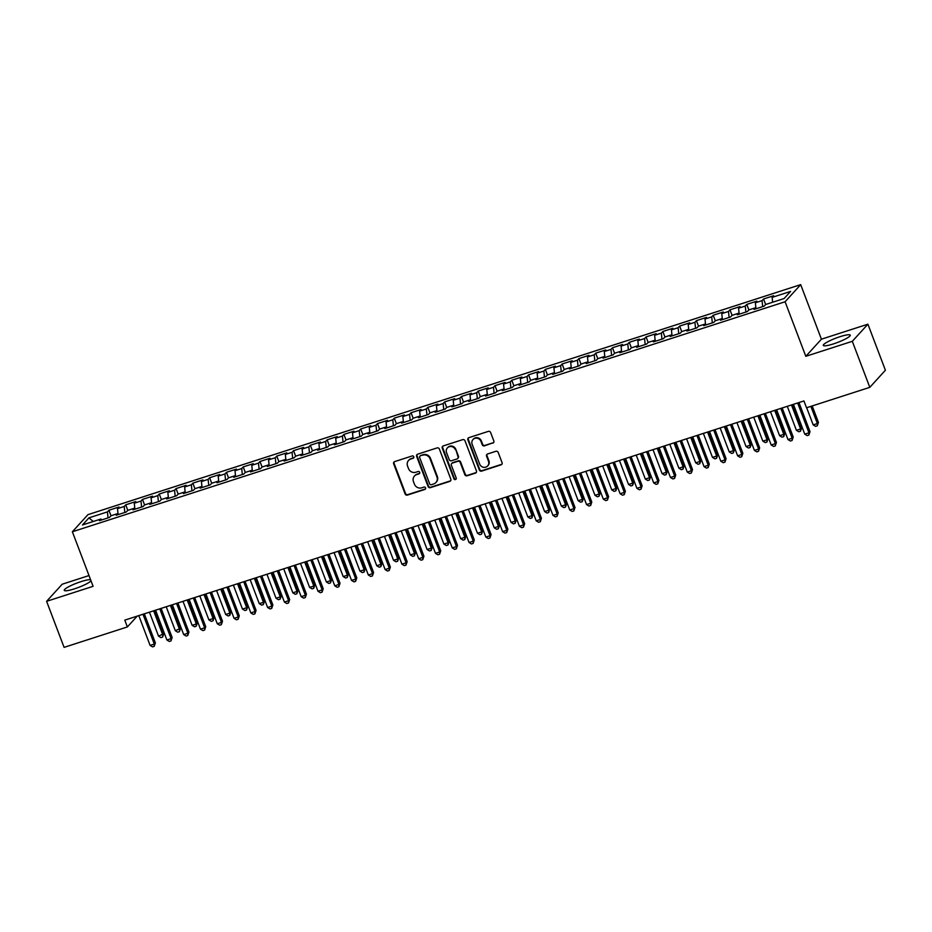 <?xml version="1.0" encoding="UTF-8"?>
<svg xmlns="http://www.w3.org/2000/svg" width="932" height="932" viewBox="0 0 932 932"><rect width="100%" height="100%" fill="white"/><g stroke="black" fill="none" stroke-linecap="round" stroke-linejoin="round"><path stroke-width="1.4" d="M413.773 456.75A1.27 1.2 -137.7 0 0 412.177 455.946L394.667 461.596A1.817 1.701 -137.7 0 0 393.654 463.81L405.105 493.937A1.817 1.701 -137.7 0 0 407.389 495.078L424.887 489.428A1.27 1.2 -137.7 0 0 425.598 487.879A1.27 1.2 -137.7 0 0 424.002 487.075L421.73 487.809A5.802 5.464 -137.7 0 1 414.425 484.162L413.47 481.646A5.802 5.464 -137.7 0 1 416.709 474.586L418.981 473.864A1.27 1.2 -137.7 0 0 419.691 472.314A1.27 1.2 -137.7 0 0 418.084 471.51L415.823 472.244A5.802 5.464 -137.7 0 1 408.519 468.598L407.564 466.082A5.802 5.464 -137.7 0 1 410.802 459.022L413.062 458.299A1.27 1.2 -137.7 0 0 413.773 456.75M840.07 336.673A14.411 2.318 -20.8 0 0 823.306 345.399A14.411 2.318 -20.8 0 0 833.499 343.885A14.411 2.318 -20.8 0 0 850.252 335.159A14.411 2.318 -20.8 0 0 840.07 336.673M90.602 579.751A14.411 2.318 -20.8 0 0 81.014 581.626A14.411 2.318 -20.8 0 0 64.261 590.364A14.411 2.318 -20.8 0 0 74.444 588.849A14.411 2.318 -20.8 0 0 90.998 580.799M492.818 443.166A1.817 1.701 -137.7 0 0 493.832 440.964L490.616 432.518A1.817 1.701 -137.7 0 0 488.333 431.376L468.901 437.644A1.817 1.701 -137.7 0 0 467.887 439.857L479.328 469.973A1.817 1.701 -137.7 0 0 481.611 471.114L501.055 464.847A1.817 1.701 -137.7 0 0 502.068 462.645L498.189 452.428A1.817 1.701 -137.7 0 0 495.906 451.286L487.587 453.977A1.817 1.701 -137.7 0 0 486.574 456.179L488.496 461.247A4.846 4.567 -137.7 0 1 487.669 465.93A4.846 4.567 -137.7 0 1 479.677 464.089L472.14 444.249A4.846 4.567 -137.7 0 1 472.967 439.566A4.846 4.567 -137.7 0 1 480.959 441.407L482.217 444.715A1.817 1.701 -137.7 0 0 484.5 445.857L493.238 442.712A1.817 1.701 -137.7 0 0 493.715 442.467M852.314 341.31L867.913 324.185L821.418 339.19L805.819 356.315L852.314 341.31L869.801 387.351L806.518 407.773L803.932 400.946L124.783 620.13L127.369 626.945L137.249 616.099M805.819 356.315L785.093 301.758L72.37 531.764L87.969 514.639L800.693 284.633L785.093 301.758M89.006 575.557L62.199 584.213L46.6 601.326L93.095 586.321L72.37 531.764M46.6 601.326L64.087 647.367L127.369 626.945M439.38 449.049A1.817 1.701 -137.7 0 0 437.096 447.908L417.653 454.187A1.817 1.701 -137.7 0 0 416.639 456.389L428.091 486.516A1.817 1.701 -137.7 0 0 430.374 487.657L449.807 481.378A1.817 1.701 -137.7 0 0 450.82 479.176L439.38 449.049M443.271 445.915L462.715 439.636A1.817 1.701 -137.7 0 1 464.998 440.778L476.438 470.905A1.817 1.701 -137.7 0 1 475.437 473.118L467.107 475.798A1.817 1.701 -137.7 0 1 464.823 474.656L460.187 462.435A1.817 1.701 -137.7 0 0 457.903 461.293L452.381 463.076A1.817 1.701 -137.7 0 0 451.368 465.278L456.202 478A1.27 1.2 -137.7 0 1 455.993 479.234A1.27 1.2 -137.7 0 1 453.896 478.745L442.257 448.117A1.817 1.701 -137.7 0 1 443.271 445.915M111.013 515.769L108.916 510.247L107.413 511.889L88.959 517.854L82.459 524.972L100.924 519.019L99.433 520.662L109.498 517.411L111.001 515.769L117.712 513.602L116.22 515.245L126.286 511.994L127.789 510.352L134.499 508.185L132.996 509.827L143.074 506.577L144.565 504.934L151.287 502.767L149.784 504.41L159.861 501.16L161.352 499.517L168.075 497.35L166.572 498.993L176.649 495.742L178.14 494.1L184.851 491.933L183.359 493.576L193.425 490.325L194.928 488.683L201.638 486.516L200.147 488.158L210.213 484.908L211.715 483.265L218.426 481.098L216.935 482.741L227 479.491L228.503 477.848L235.214 475.681L233.711 477.324L243.788 474.073L245.279 472.431L252.001 470.264L250.498 471.907L260.576 468.656L262.067 467.014L268.789 464.847L267.286 466.489L277.363 463.239L278.854 461.596L285.565 459.429L284.074 461.072L294.139 457.822L295.642 456.179L302.352 454.012L300.861 455.655L310.927 452.404L312.43 450.762L319.14 448.595L317.649 450.238L327.715 446.987L329.217 445.345L335.928 443.178L334.425 444.82L344.502 441.57L345.993 439.927L352.715 437.76L351.213 439.403L361.29 436.153L362.781 434.51L369.503 432.343L368 433.986L378.077 430.735L379.569 429.093L386.279 426.926L384.788 428.569L394.853 425.318L396.356 423.676L403.067 421.509L401.575 423.151L411.641 419.901L413.144 418.258L419.854 416.091L418.363 417.734L428.429 414.484L429.932 412.841L436.642 410.674L435.139 412.317L445.216 409.066L446.708 407.424L453.43 405.257L451.927 406.9L462.004 403.649L463.495 402.007L470.217 399.84L468.714 401.482L478.792 398.232L480.283 396.589L486.993 394.422L485.502 396.065L495.568 392.815L497.071 391.172L503.781 389.005L502.29 390.648L512.355 387.397L513.858 385.755L520.569 383.588L519.077 385.231L529.143 381.98L530.646 380.338L537.356 378.171L535.853 379.813L545.931 376.563L547.422 374.92L554.144 372.753L552.641 374.396L562.718 371.146L564.21 369.503L570.932 367.336L569.429 368.979L579.506 365.728L580.997 364.086L587.708 361.919L586.216 363.562L596.294 360.311L597.785 358.669L604.495 356.502L603.004 358.144L613.07 354.894L614.572 353.251L621.283 351.084L619.792 352.727L629.857 349.488L631.36 347.846L638.071 345.679L636.579 347.321L646.645 344.071L648.136 342.428L654.858 340.262L653.355 341.904L663.433 338.654L664.924 337.011L671.646 334.844L670.143 336.487L680.22 333.237L681.711 331.594L688.422 329.427L686.931 331.07L697.008 327.819L698.499 326.177L705.209 324.01L703.718 325.652L713.784 322.402L715.287 320.759L721.997 318.593L720.506 320.235L730.572 316.985L732.074 315.342L738.785 313.175L737.294 314.818L747.359 311.568L748.85 309.925L755.572 307.758L754.07 309.401L764.147 306.15L765.638 304.508L784.103 298.543L790.592 291.413L772.139 297.378L772.64 302.248M108.916 510.247L118.981 506.996L117.49 508.639L124.201 506.472L124.83 512.46M127.801 510.352L125.704 504.829L124.201 506.472M125.704 504.829L135.769 501.579L134.278 503.222L140.988 501.055L141.617 507.043M144.577 504.934L142.491 499.412L140.988 501.055M142.491 499.412L152.557 496.162L151.066 497.805L157.776 495.638L158.405 501.626M161.364 499.517L159.267 493.995L157.776 495.638M159.267 493.995L169.344 490.745L167.842 492.387L174.564 490.22L175.181 496.208M178.152 494.1L176.055 488.578L174.564 490.22M176.055 488.578L186.132 485.327L184.629 486.97L191.351 484.803L191.969 490.791M194.939 488.683L192.842 483.16L191.351 484.803M192.842 483.16L202.92 479.91L201.417 481.553L208.127 479.386L208.756 485.374M211.727 483.265L209.63 477.743L208.127 479.386M209.63 477.743L219.696 474.493L218.205 476.135L224.915 473.969L225.544 479.968M228.515 477.848L226.418 472.326L224.915 473.969M226.418 472.326L236.483 469.076L234.992 470.718L241.703 468.551L242.332 474.551M245.291 472.431L243.205 466.909L241.703 468.551M243.205 466.909L253.271 463.658L251.78 465.301L258.49 463.134L259.119 469.134M262.078 467.014L259.981 461.491L258.49 463.134M259.981 461.491L270.059 458.241L268.556 459.884L275.278 457.717L275.895 463.717M278.866 461.596L276.769 456.074L275.278 457.717M276.769 456.074L286.846 452.824L285.343 454.467L292.065 452.3L292.683 458.299M295.654 456.179L293.557 450.657L292.065 452.3M293.557 450.657L303.634 447.407L302.131 449.049L308.842 446.882L309.471 452.882M312.441 450.762L310.344 445.24L308.842 446.882M310.344 445.24L320.41 441.989L318.919 443.632L325.629 441.465L326.258 447.465M329.229 445.345L327.132 439.822L325.629 441.465M327.132 439.822L337.198 436.572L335.706 438.226L342.417 436.06L343.046 442.048M346.005 439.927L343.92 434.417L342.417 436.06M343.92 434.417L353.985 431.167L352.494 432.809L359.204 430.642L359.834 436.63M362.793 434.51L360.696 429L359.204 430.642M360.696 429L370.773 425.749L369.27 427.392L375.992 425.225L376.61 431.213M379.58 429.093L377.483 423.582L375.992 425.225M377.483 423.582L387.561 420.332L386.058 421.975L392.78 419.808L393.397 425.796M396.368 423.676L394.271 418.165L392.78 419.808M394.271 418.165L404.348 414.915L402.845 416.557L409.556 414.39L410.185 420.379M413.156 418.258L411.059 412.748L409.556 414.39M411.059 412.748L421.124 409.498L419.633 411.14L426.343 408.973L426.973 414.961M429.943 412.841L427.846 407.331L426.343 408.973M427.846 407.331L437.912 404.08L436.421 405.723L443.131 403.556L443.76 409.544M446.719 407.424L444.634 401.913L443.131 403.556M444.634 401.913L454.7 398.663L453.208 400.306L459.919 398.139L460.548 404.127M463.507 402.007L461.41 396.496L459.919 398.139M461.41 396.496L471.487 393.246L469.996 394.888L476.706 392.722L477.324 398.71M480.295 396.589L478.198 391.079L476.706 392.722M478.198 391.079L488.275 387.828L486.772 389.471L493.494 387.304L494.111 393.292M497.082 391.172L494.985 385.662L493.494 387.304M494.985 385.662L505.062 382.411L503.56 384.054L510.282 381.887L510.899 387.875M513.87 385.755L511.773 380.244L510.282 381.887M511.773 380.244L521.838 376.994L520.347 378.637L527.058 376.47L527.687 382.458M530.658 380.338L528.561 374.827L527.058 376.47M528.561 374.827L538.626 371.577L537.135 373.219L543.845 371.053L544.474 377.041M547.433 374.92L545.348 369.41L543.845 371.053M545.348 369.41L555.414 366.16L553.923 367.802L560.633 365.635L561.262 371.623M564.221 369.503L562.124 363.993L560.633 365.635M562.124 363.993L572.201 360.742L570.71 362.385L577.421 360.218L578.038 366.206M581.009 364.086L578.912 358.575L577.421 360.218M578.912 358.575L588.989 355.325L587.486 356.968L594.208 354.801L594.826 360.789M597.796 358.669L595.699 353.158L594.208 354.801M595.699 353.158L605.777 349.908L604.274 351.55L610.996 349.383L611.613 355.372M614.584 353.251L612.487 347.741L610.996 349.383M612.487 347.741L622.553 344.49L621.062 346.133L627.772 343.966L628.401 349.954M631.372 347.834L629.275 342.324L627.772 343.966M629.275 342.324L639.34 339.073L637.849 340.716L644.56 338.549L645.189 344.537M648.148 342.417L646.062 336.906L644.56 338.549M646.062 336.906L656.128 333.656L654.637 335.299L661.347 333.132L661.976 339.12M664.935 337L662.838 331.489L661.347 333.132M662.838 331.489L672.916 328.239L671.424 329.881L678.135 327.715L678.752 333.703M681.723 331.582L679.626 326.072L678.135 327.715M679.626 326.072L689.703 322.822L688.2 324.464L694.923 322.297L695.54 328.285M698.511 326.165L696.414 320.655L694.923 322.297M696.414 320.655L706.491 317.404L704.988 319.047L711.71 316.88L712.328 322.868M715.298 320.748L713.201 315.237L711.71 316.88M713.201 315.237L723.267 311.987L721.776 313.63L728.486 311.463L729.115 317.451M732.086 315.331L729.989 309.82L728.486 311.463M729.989 309.82L740.055 306.57L738.563 308.212L745.274 306.046L745.903 312.034M748.862 309.913L746.777 304.403L745.274 306.046M746.777 304.403L756.842 301.153L755.351 302.795L762.061 300.628L762.691 306.616M765.65 304.496L763.553 298.986L762.061 300.628M763.553 298.986L773.63 295.735L772.139 297.378M755.572 307.758L756.353 308.667M738.785 313.175L739.565 314.084M755.351 302.795L755.91 308.142M721.997 318.593L722.778 319.501M738.563 308.212L739.123 313.56M705.209 324.01L705.99 324.907M721.776 313.63L722.335 318.977M688.422 329.427L689.214 330.324M704.988 319.047L705.547 324.394M671.646 334.844L672.426 335.741M688.2 324.464L688.76 329.812M654.858 340.262L655.639 341.159M671.424 329.881L671.972 335.229M638.071 345.679L638.851 346.576M654.637 335.299L655.196 340.646M621.283 351.084L622.063 351.993M637.849 340.716L638.408 346.063M604.495 356.502L605.276 357.41M621.062 346.133L621.621 351.481M587.708 361.919L588.5 362.828M604.274 351.55L604.833 356.898M570.932 367.336L571.712 368.245M587.486 356.968L588.045 362.315M554.144 372.753L554.924 373.662M570.71 362.385L571.258 367.732M537.356 378.171L538.137 379.079M553.923 367.802L554.482 373.15M520.569 383.588L521.349 384.497M537.135 373.219L537.694 378.567M503.781 389.005L504.562 389.914M520.347 378.637L520.906 383.984M486.993 394.422L487.774 395.331M503.56 384.054L504.119 389.401M470.217 399.84L470.998 400.748M486.772 389.471L487.331 394.818M453.43 405.257L454.21 406.166M469.996 394.888L470.543 400.236M436.642 410.674L437.423 411.583M453.208 400.306L453.768 405.653M419.854 416.091L420.635 417M436.421 405.723L436.98 411.07M403.067 421.509L403.847 422.417M419.633 411.14L420.192 416.488M386.279 426.926L387.06 427.835M402.845 416.557L403.405 421.905M369.503 432.343L370.284 433.252M386.058 421.975L386.617 427.322M352.715 437.76L353.496 438.669M369.27 427.392L369.829 432.739M335.928 443.178L336.708 444.086M352.494 432.809L353.053 438.157M319.14 448.595L319.921 449.504M335.706 438.226L336.266 443.574M302.352 454.012L303.133 454.921M318.919 443.632L319.478 448.991M285.565 459.429L286.345 460.338M302.131 449.049L302.69 454.408M268.789 464.847L269.569 465.755M285.343 454.467L285.903 459.825M252.001 470.264L252.782 471.173M268.556 459.884L269.115 465.243M235.214 475.681L235.994 476.59M251.78 465.301L252.339 470.66M218.426 481.098L219.206 482.007M234.992 470.718L235.551 476.077M201.638 486.516L202.419 487.424M218.205 476.135L218.764 481.495M184.851 491.933L185.631 492.842M201.417 481.553L201.976 486.912M168.075 497.35L168.855 498.259M184.629 486.97L185.188 492.329M151.287 502.767L152.067 503.676M167.842 492.387L168.401 497.735M134.499 508.185L135.28 509.093M151.066 497.805L151.625 503.152M117.712 513.602L118.492 514.511M134.278 503.222L134.837 508.569M100.924 519.019L101.704 519.928M117.49 508.639L118.049 513.986M869.801 387.351L885.4 370.225L867.913 324.185M821.418 339.19L800.693 284.633M88.959 517.854L93.235 521.501M107.413 511.889L108.042 517.877M413.738 457.717A1.27 1.2 -137.7 0 1 413.482 457.833L411.222 458.567A5.802 5.464 -137.7 0 0 408.962 460.012L408.542 460.466M414.46 476.042L414.88 475.576A5.802 5.464 -137.7 0 1 417.14 474.132L419.4 473.398A1.27 1.2 -137.7 0 0 419.645 473.281M394.201 461.841A1.817 1.701 -137.7 0 0 394.085 463.344L405.525 493.471A1.817 1.701 -137.7 0 0 407.808 494.612L425.307 488.962A1.27 1.2 -137.7 0 0 425.563 488.846M417.187 454.42A1.817 1.701 -137.7 0 0 417.058 455.923L428.51 486.05A1.817 1.701 -137.7 0 0 430.794 487.191L450.238 480.924A1.817 1.701 -137.7 0 0 450.704 480.679M420.355 455.946A1.27 1.2 -137.7 0 0 419.645 457.484L429.699 483.929A1.27 1.2 -137.7 0 0 431.295 484.733L433.683 483.953A5.802 5.464 -137.7 0 0 436.922 476.904L430.048 458.824A5.802 5.464 -137.7 0 0 422.744 455.166L420.775 455.48A1.27 1.2 -137.7 0 0 420.285 455.795L419.866 456.261M435.931 482.508L436.362 482.042A5.802 5.464 -137.7 0 0 437.341 476.438L436.922 476.904M420.775 455.48L423.163 454.711A5.802 5.464 -137.7 0 1 430.479 458.358L437.341 476.438M451.682 463.53L452.102 463.064A1.817 1.701 -137.7 0 1 452.801 462.61L458.323 460.839A1.817 1.701 -137.7 0 1 460.606 461.981L465.254 474.19A1.817 1.701 -137.7 0 0 467.538 475.332L475.856 472.652A1.817 1.701 -137.7 0 0 476.322 472.408M442.805 446.16A1.817 1.701 -137.7 0 0 442.688 447.663L454.315 478.279A1.27 1.2 -137.7 0 0 456.167 478.966M455.375 449.76A4.846 4.567 -137.7 0 0 447.372 447.919A4.846 4.567 -137.7 0 0 446.556 452.603L449.212 459.593A1.817 1.701 -137.7 0 0 451.496 460.734L457.018 458.952A1.817 1.701 -137.7 0 0 458.02 456.75L455.795 449.294A4.846 4.567 -137.7 0 0 447.803 447.453L447.372 447.919M457.717 458.497L458.136 458.043A1.817 1.701 -137.7 0 0 458.451 456.284L458.02 456.75M455.795 449.294L458.451 456.284M472.967 439.566L473.386 439.1A4.846 4.567 -137.7 0 1 481.378 440.941L482.636 444.249A1.817 1.701 -137.7 0 0 484.92 445.391L493.238 442.712M487.669 465.93L488.1 465.464A4.846 4.567 -137.7 0 0 488.916 460.781L488.496 461.247M487.11 454.21A1.817 1.701 -137.7 0 0 486.993 455.713L488.916 460.781M468.423 437.889A1.817 1.701 -137.7 0 0 468.307 439.391L479.747 469.518A1.817 1.701 -137.7 0 0 482.03 470.66L501.474 464.381A1.817 1.701 -137.7 0 0 501.94 464.136M149.435 612.173L158.545 636.16L163.799 633.644L154.957 610.378M163.799 633.644L162.646 637.08L162.739 634.797L153.629 610.809M162.646 637.08L160.968 637.616L158.545 636.16M142.992 614.246L154.316 644.059L150.11 645.41L138.786 615.598M144.32 613.815L155.364 642.905L154.316 644.059L154.211 646.33L152.533 646.878L150.11 645.41M155.364 642.905L154.211 646.33M166.222 606.755L175.333 630.743L180.587 628.226L171.744 604.961M180.587 628.226L179.433 631.663L179.526 629.38L170.416 605.392M179.433 631.663L177.744 632.199L175.333 630.743M183.01 601.338L192.12 625.325L196.314 623.962L197.363 622.809L188.532 599.556M197.363 622.809L196.209 626.246L196.314 623.962L187.204 599.975M196.209 626.246L194.532 626.782L192.12 625.325M159.78 608.829L171.092 638.641L166.898 639.993L155.574 610.18M161.108 608.398L172.152 637.488L171.092 638.641L170.999 640.913L169.321 641.461L166.898 639.993M172.152 637.488L170.999 640.913M176.556 603.412L187.88 633.224L183.686 634.576L172.362 604.763M177.895 602.981L188.94 632.071L187.88 633.224L187.786 635.496L186.109 636.043L183.686 634.576M188.94 632.071L187.786 635.496M199.786 595.921L208.908 619.908L213.102 618.545L214.15 617.392L205.32 594.138M214.15 617.392L212.997 620.828L213.102 618.545L203.992 594.558M212.997 620.828L211.319 621.364L208.908 619.908M216.574 590.504L225.684 614.491L229.889 613.128L230.938 611.974L222.107 588.721M230.938 611.974L229.785 615.411L229.889 613.128L220.779 589.14M229.785 615.411L228.107 615.947L225.684 614.491M193.343 597.995L204.667 627.807L200.473 629.158L189.149 599.346M194.672 597.563L205.727 626.654L204.667 627.807L204.574 630.079L202.885 630.626L200.473 629.158M205.727 626.654L204.574 630.079M210.131 592.577L221.455 622.39L217.261 623.741L205.937 593.929M211.459 592.146L222.503 621.236L221.455 622.39L221.35 624.661L219.672 625.209L217.261 623.741M222.503 621.236L221.35 624.661M233.361 585.086L242.471 609.074L246.677 607.722L247.726 606.557L238.895 583.304M247.726 606.557L246.572 609.994L246.677 607.722L237.555 583.723M246.572 609.994L244.895 610.53L242.471 609.074M226.919 587.16L238.243 616.972L234.049 618.324L222.725 588.511M228.247 586.729L239.291 615.819L238.243 616.972L238.138 619.244L236.46 619.792L234.049 618.324M239.291 615.819L238.138 619.244M250.149 579.669L259.259 603.656L263.453 602.305L264.513 601.14L255.671 577.887M264.513 601.14L263.36 604.577L263.453 602.305L254.343 578.306M263.36 604.577L261.682 605.113L259.259 603.656M243.706 581.743L255.03 611.555L250.825 612.907L239.512 583.094M245.034 581.312L256.079 610.402L255.03 611.555L254.925 613.827L253.248 614.374L250.825 612.907M256.079 610.402L254.925 613.827M266.936 574.252L276.047 598.239L280.241 596.888L281.301 595.723L272.459 572.469M281.301 595.723L280.148 599.159L280.241 596.888L271.13 572.889M280.148 599.159L278.458 599.695L276.047 598.239M283.724 568.835L292.834 592.822L297.028 591.471L298.077 590.306L289.246 567.052M298.077 590.306L296.924 593.742L297.028 591.471L287.918 567.471M296.924 593.742L295.246 594.278L292.834 592.822M300.5 563.417L309.622 587.405L313.816 586.053L314.865 584.888L306.034 561.635M314.865 584.888L313.711 588.325L313.816 586.053L304.706 562.054M313.711 588.325L312.034 588.861L309.622 587.405M317.288 558L326.398 581.987L330.604 580.636L331.652 579.471L322.822 556.218M331.652 579.471L330.499 582.908L330.604 580.636L321.493 556.637M330.499 582.908L328.821 583.444L326.398 581.987M334.075 552.583L343.186 576.57L347.391 575.219L348.44 574.054L339.609 550.8M348.44 574.054L347.287 577.49L347.391 575.219L338.269 551.231M347.287 577.49L345.609 578.026L343.186 576.57M350.863 547.166L359.973 571.153L364.167 569.802L365.228 568.637L356.385 545.383M365.228 568.637L364.074 572.073L364.167 569.802L355.057 545.814M364.074 572.073L362.397 572.609L359.973 571.153M367.651 541.748L376.761 565.736L380.955 564.384L382.015 563.219L373.173 539.966M382.015 563.219L380.862 566.656L380.955 564.384L371.845 540.397M380.862 566.656L379.173 567.192L376.761 565.736M384.438 536.331L393.549 560.318L397.743 558.967L398.791 557.802L389.96 534.549M398.791 557.802L397.638 561.239L397.743 558.967L388.632 534.98M397.638 561.239L395.96 561.775L393.549 560.318M401.214 530.914L410.336 554.901L414.53 553.55L415.579 552.385L406.748 529.131M415.579 552.385L414.425 555.822L414.53 553.55L405.42 529.562M414.425 555.822L412.748 556.369L410.336 554.901M260.494 576.326L271.818 606.138L267.612 607.489L256.288 577.677M261.822 575.894L272.866 604.984L271.818 606.138L271.713 608.41L270.035 608.957L267.612 607.489M272.866 604.984L271.713 608.41M277.27 570.908L288.594 600.721L284.4 602.072L273.076 572.271M278.61 570.477L289.654 599.567L288.594 600.721L288.501 602.992L286.823 603.54L284.4 602.072M289.654 599.567L288.501 602.992M294.058 565.491L305.381 595.303L301.187 596.655L289.864 566.854M295.386 565.06L306.442 594.15L305.381 595.303L305.288 597.575L303.599 598.123L301.187 596.655M306.442 594.15L305.288 597.575M310.845 560.074L322.169 589.886L317.975 591.238L306.651 561.437M312.173 559.643L323.218 588.733L322.169 589.886L322.064 592.158L320.387 592.705L317.975 591.238M323.218 588.733L322.064 592.158M327.633 554.657L338.957 584.469L334.763 585.82L323.439 556.02M328.961 554.225L340.005 583.316L338.957 584.469L338.852 586.741L337.174 587.288L334.763 585.82M340.005 583.316L338.852 586.741M344.421 549.239L355.744 579.052L351.539 580.403L340.227 550.602M345.749 548.808L356.793 577.898L355.744 579.052L355.64 581.323L353.962 581.871L351.539 580.403M356.793 577.898L355.64 581.323M361.208 543.822L372.532 573.634L368.326 574.986L357.003 545.185M362.536 543.391L373.581 572.481L372.532 573.634L372.427 575.906L370.75 576.454L368.326 574.986M373.581 572.481L372.427 575.906M377.984 538.405L389.308 568.217L385.114 569.568L373.79 539.768M379.324 537.985L390.368 567.064L389.308 568.217L389.215 570.489L387.537 571.036L385.114 569.568M390.368 567.064L389.215 570.489M394.772 532.988L406.096 562.8L401.902 564.151L390.578 534.351M396.1 532.568L407.156 561.647L406.096 562.8L406.002 565.072L404.313 565.619L401.902 564.151M407.156 561.647L406.002 565.072M418.002 525.497L427.112 549.484L431.318 548.133L432.366 546.967L423.536 523.714M432.366 546.967L431.213 550.404L431.318 548.133L422.208 524.145M431.213 550.404L429.536 550.952L427.112 549.484M411.56 527.57L422.883 557.383L418.689 558.734L407.366 528.933M412.888 527.151L423.932 556.229L422.883 557.383L422.779 559.654L421.101 560.202L418.689 558.734M423.932 556.229L422.779 559.654M434.79 520.079L443.9 544.067L448.106 542.715L449.154 541.55L440.323 518.297M449.154 541.55L448.001 544.987L448.106 542.715L438.984 518.728M448.001 544.987L446.323 545.535L443.9 544.067M428.347 522.153L439.671 551.965L435.477 553.317L424.153 523.516M429.675 521.734L440.72 550.812L439.671 551.965L439.566 554.237L437.889 554.785L435.477 553.317M440.72 550.812L439.566 554.237M451.577 514.662L460.688 538.649L464.882 537.298L465.942 536.133L457.099 512.88M465.942 536.133L464.788 539.57L464.882 537.298L455.771 513.311M464.788 539.57L463.111 540.117L460.688 538.649M445.135 516.736L456.459 546.548L452.253 547.899L440.941 518.099M446.463 516.316L457.507 545.395L456.459 546.548L456.354 548.82L454.676 549.367L452.253 547.899M457.507 545.395L456.354 548.82M468.365 509.245L477.475 533.232L481.669 531.881L482.729 530.716L473.887 507.462M482.729 530.716L481.576 534.153L481.669 531.881L472.559 507.893M481.576 534.153L479.887 534.7L477.475 533.232M461.923 511.318L473.246 541.131L469.041 542.482L457.717 512.682M463.251 510.899L474.295 539.977L473.246 541.131L473.141 543.403L471.464 543.95L469.041 542.482M474.295 539.977L473.141 543.403M485.153 503.828L494.263 527.815L498.457 526.463L499.517 525.298L490.675 502.045M499.517 525.298L498.352 528.735L498.457 526.463L489.347 502.476M498.352 528.735L496.674 529.283L494.263 527.815M478.698 505.901L490.022 535.714L485.828 537.065L474.505 507.264M480.038 505.482L491.082 534.56L490.022 535.714L489.929 537.997L488.252 538.533L485.828 537.065M491.082 534.56L489.929 537.997M501.94 498.41L511.051 522.398L515.245 521.046L516.293 519.881L507.462 496.628M516.293 519.881L515.14 523.318L515.245 521.046L506.134 497.059M515.14 523.318L513.462 523.866L511.051 522.398M495.486 500.484L506.81 530.296L502.616 531.648L491.292 501.847M496.814 500.065L507.87 529.143L506.81 530.296L506.717 532.58L505.028 533.116L502.616 531.648M507.87 529.143L506.717 532.58M518.716 492.993L527.838 516.98L532.032 515.629L533.081 514.464L524.25 491.211M533.081 514.464L531.927 517.901L532.032 515.629L522.922 491.642M531.927 517.901L530.25 518.448L527.838 516.98M512.274 495.067L523.598 524.879L519.404 526.231L508.08 496.43M513.602 494.647L524.658 523.726L523.598 524.879L523.493 527.163L521.815 527.698L519.404 526.231M524.658 523.726L523.493 527.163M535.504 487.576L544.614 511.563L548.82 510.212L549.868 509.058L541.038 485.793M549.868 509.058L548.715 512.483L548.82 510.212L539.698 486.224M548.715 512.483L547.037 513.031L544.614 511.563M529.061 489.661L540.385 519.462L536.191 520.813L524.867 491.013M530.39 489.23L541.434 518.308L540.385 519.462L540.28 521.745L538.603 522.281L536.191 520.813M541.434 518.308L540.28 521.745M552.292 482.159L561.402 506.146L565.596 504.795L566.656 503.641L557.814 480.376M566.656 503.641L565.503 507.066L565.596 504.795L556.486 480.807M565.503 507.066L563.825 507.614L561.402 506.146M545.849 484.244L557.173 514.045L552.979 515.396L541.655 485.595M547.177 483.813L558.221 512.891L557.173 514.045L557.068 516.328L555.39 516.864L552.979 515.396M558.221 512.891L557.068 516.328M569.079 476.741L578.19 500.729L582.384 499.377L583.444 498.224L574.601 474.959M583.444 498.224L582.29 501.649L582.384 499.377L573.273 475.39M582.29 501.649L580.601 502.197L578.19 500.729M562.637 478.827L573.961 508.627L569.755 509.979L558.431 480.178M563.965 478.396L575.009 507.474L573.961 508.627L573.856 510.911L572.178 511.447L569.755 509.979M575.009 507.474L573.856 510.911M585.867 471.324L594.977 495.311L599.171 493.96L600.231 492.807L591.389 469.542M600.231 492.807L599.066 496.232L599.171 493.96L590.061 469.973M599.066 496.232L597.389 496.779L594.977 495.311M579.413 473.409L590.737 503.21L586.543 504.573L575.219 474.761M580.753 472.978L591.797 502.057L590.737 503.21L590.643 505.493L588.966 506.029L586.543 504.573M591.797 502.057L590.643 505.493M602.654 465.907L611.765 489.894L615.959 488.543L617.007 487.389L608.177 464.124M617.007 487.389L615.854 490.815L615.959 488.543L606.848 464.555M615.854 490.815L614.176 491.362L611.765 489.894M596.2 467.992L607.524 497.793L603.33 499.156L592.006 469.344M597.529 467.561L608.584 496.64L607.524 497.793L607.431 500.076L605.742 500.612L603.33 499.156M608.584 496.64L607.431 500.076M619.431 460.49L628.552 484.477L632.746 483.125L633.795 481.972L624.964 458.707M633.795 481.972L632.642 485.397L632.746 483.125L623.636 459.138M632.642 485.397L630.964 485.945L628.552 484.477M612.988 462.575L624.312 492.376L620.118 493.739L608.794 463.926M614.316 462.144L625.372 491.222L624.312 492.376L624.207 494.659L622.529 495.195L620.118 493.739M625.372 491.222L624.207 494.659M636.218 455.072L645.328 479.06L649.534 477.708L650.583 476.555L641.752 453.29M650.583 476.555L649.429 479.98L649.534 477.708L640.412 453.721M649.429 479.98L647.752 480.528L645.328 479.06M629.776 457.158L641.099 486.958L636.906 488.321L625.582 458.509M631.104 456.727L642.148 485.805L641.099 486.958L640.995 489.242L639.317 489.778L636.906 488.321M642.148 485.805L640.995 489.242M653.006 449.655L662.116 473.642L666.31 472.291L667.37 471.138L658.528 447.873M667.37 471.138L666.217 474.563L666.31 472.291L657.2 448.304M666.217 474.563L664.539 475.11L662.116 473.642M646.563 451.74L657.887 481.541L653.693 482.904L642.369 453.092M647.891 451.309L658.936 480.388L657.887 481.541L657.782 483.825L656.105 484.36L653.693 482.904M658.936 480.388L657.782 483.825M669.793 444.238L678.904 468.225L683.098 466.874L684.158 465.72L675.316 442.455M684.158 465.72L683.005 469.146L683.098 466.874L673.987 442.886M683.005 469.146L681.327 469.693L678.904 468.225M663.351 446.323L674.675 476.124L670.469 477.487L659.145 447.675M664.679 445.892L675.723 474.971L674.675 476.124L674.57 478.407L672.892 478.943L670.469 477.487M675.723 474.971L674.57 478.407M686.581 438.821L695.691 462.808L699.885 461.457L700.946 460.303L692.103 437.038M700.946 460.303L699.781 463.728L699.885 461.457L690.775 437.469M699.781 463.728L698.103 464.276L695.691 462.808M680.127 440.906L691.451 470.707L687.257 472.07L675.933 442.257M681.467 440.475L692.511 469.553L691.451 470.707L691.358 472.99L689.68 473.526L687.257 472.07M692.511 469.553L691.358 472.99M703.369 433.403L712.479 457.391L716.673 456.039L717.722 454.886L708.891 431.621M717.722 454.886L716.568 458.311L716.673 456.039L707.563 432.052M716.568 458.311L714.891 458.859L712.479 457.391M696.915 435.489L708.238 465.289L704.044 466.652L692.721 436.84M698.243 435.058L709.299 464.136L708.238 465.289L708.145 467.573L706.456 468.109L704.044 466.652M709.299 464.136L708.145 467.573M720.145 427.986L729.267 451.973L733.461 450.622L734.509 449.469L725.678 426.204M734.509 449.469L733.356 452.894L733.461 450.622L724.35 426.635M733.356 452.894L731.678 453.441L729.267 451.973M713.702 430.071L725.026 459.872L720.832 461.235L709.508 431.423M715.03 429.64L726.086 458.719L725.026 459.872L724.921 462.156L723.244 462.691L720.832 461.235M726.086 458.719L724.921 462.156M736.932 422.569L746.043 446.556L750.248 445.205L751.297 444.051L742.466 420.786M751.297 444.051L750.144 447.477L750.248 445.205L741.126 421.217M750.144 447.477L748.466 448.024L746.043 446.556M730.49 424.654L741.814 454.455L737.62 455.818L726.296 426.006M731.818 424.223L742.862 453.302L741.814 454.455L741.709 456.738L740.031 457.274L737.62 455.818M742.862 453.302L741.709 456.738M753.72 417.152L762.83 441.139L767.024 439.788L768.084 438.634L759.242 415.369M768.084 438.634L766.931 442.059L767.024 439.788L757.914 415.8M766.931 442.059L765.254 442.607L762.83 441.139M747.278 419.237L758.601 449.038L754.407 450.401L743.084 420.588M748.606 418.806L759.65 447.884L758.601 449.038L758.497 451.321L756.819 451.857L754.407 450.401M759.65 447.884L758.497 451.321M770.508 411.734L779.618 435.722L783.812 434.37L784.872 433.217L776.03 409.952M784.872 433.217L783.719 436.642L783.812 434.37L774.702 410.383M783.719 436.642L782.041 437.19L779.618 435.722M764.065 413.82L775.389 443.62L771.183 444.983L759.86 415.171M765.393 413.389L776.438 442.467L775.389 443.62L775.284 445.904L773.607 446.44L771.183 444.983M776.438 442.467L775.284 445.904M787.295 406.317L796.406 430.304L800.6 428.953L801.66 427.8L792.817 404.535M801.66 427.8L800.495 431.225L800.6 428.953L791.489 404.966M800.495 431.225L798.817 431.772L796.406 430.304M780.841 408.402L792.165 438.203L787.971 439.566L776.647 409.754M782.181 407.971L793.225 437.05L792.165 438.203L792.072 440.487L790.394 441.022L787.971 439.566M793.225 437.05L792.072 440.487M806.669 407.727L813.193 424.887L817.387 423.536L818.436 422.382L812.191 405.944M818.436 422.382L817.282 425.808L817.387 423.536L810.863 406.364M817.282 425.808L815.605 426.355L813.193 424.887M797.629 402.985L808.953 432.786L804.759 434.149L793.435 404.337M798.957 402.554L810.013 431.632L808.953 432.786L808.86 435.069L807.182 435.605L804.759 434.149M810.013 431.632L808.86 435.069"/></g></svg>
